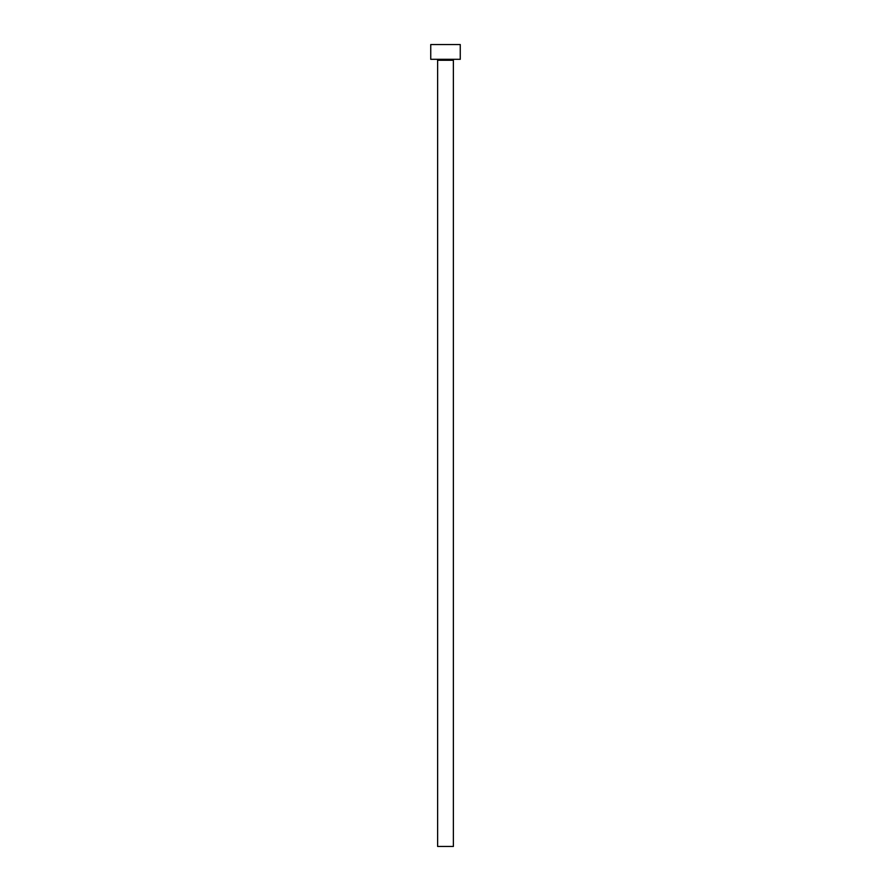 <?xml version="1.0" encoding="UTF-8"?>
<svg xmlns="http://www.w3.org/2000/svg" width="891" height="891" viewBox="0 0 891 891"><rect width="100%" height="100%" fill="white"/><g stroke="black" fill="none" stroke-linecap="round" stroke-linejoin="round"><path stroke-width="1.34" d="M453.374 60.287A0.98 0.98 0 0 1 454.354 59.307A0.98 0.98 0 0 0 453.374 60.287L437.626 60.287L437.626 846.45L453.374 846.45L453.374 60.287L453.374 846.45L437.626 846.45L437.626 60.287A0.98 0.98 0 0 0 436.646 59.307A0.98 0.98 0 0 1 437.626 60.287L453.374 60.287M430.743 44.55L430.743 59.307L460.257 59.307L460.257 44.55L430.743 44.55L430.743 59.307L460.257 59.307L460.257 44.55L430.743 44.55"/></g></svg>

